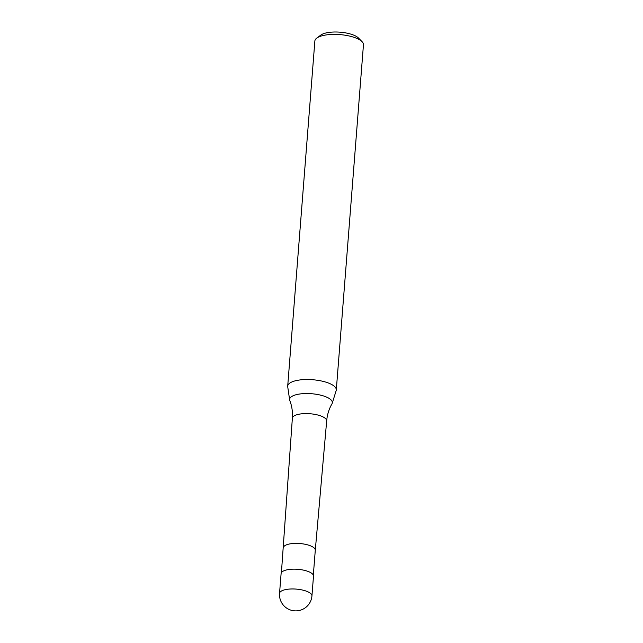 <?xml version="1.0" encoding="UTF-8"?>
<svg xmlns="http://www.w3.org/2000/svg" width="643" height="643" viewBox="0 0 643 643"><rect width="100%" height="100%" fill="white"/><g stroke="black" fill="none" stroke-linecap="round" stroke-linejoin="round"><path stroke-width="0.96" d="M311.935 595.916L313.495 576.128A16.244 5.554 -175.5 0 0 312.369 573.853A16.244 5.554 -175.5 0 0 294.478 569.168A16.244 5.554 -175.5 0 0 281.104 573.58L279.544 593.36A16.244 16.244 0 0 0 296.817 610.85A16.244 16.244 0 0 0 311.935 595.916A16.244 5.554 -175.5 0 0 310.81 593.634A16.244 5.554 -175.5 0 0 289.784 589.044A16.244 5.554 -175.5 0 0 279.544 593.36M330.848 399.713A21.42 7.33 -175.5 0 0 303.126 393.653A21.42 7.33 -175.5 0 0 289.639 399.922A21.42 7.33 -175.5 0 0 289.808 400.557C291.954 406.103 292.806 412.002 292.356 418.255A17.208 5.883 -175.5 0 0 292.356 418.271A17.208 5.883 -175.5 0 1 303.207 413.682A17.208 5.883 -175.5 0 1 325.479 418.545A17.208 5.883 -175.5 0 1 326.668 420.956A17.208 5.883 -175.5 0 0 326.668 420.956C327.207 414.711 328.967 409.02 331.957 403.876A21.42 7.33 -175.5 0 0 332.222 403.274A21.42 7.33 -175.5 0 0 330.848 399.713M332.222 403.274L336.168 390.59A24.37 8.335 -175.5 0 0 336.297 389.955A24.37 8.335 -175.5 0 0 334.601 386.539A24.37 8.335 -175.5 0 0 307.772 379.515A24.37 8.335 -175.5 0 0 287.702 386.13A24.37 8.335 -175.5 0 0 287.726 386.773L289.639 399.922M336.297 389.955L363.456 44.817A24.37 8.335 -175.5 0 0 362.033 41.658A24.37 8.335 -175.5 0 0 361.768 41.401A24.37 8.335 -175.5 0 0 339.44 34.569A24.37 8.335 -175.5 0 0 316.774 38.098A24.37 8.335 -175.5 0 0 314.869 40.991L287.702 386.13M362.033 41.658L358.521 38.066A20.311 6.944 -175.5 0 0 358.296 37.849A20.311 6.944 -175.5 0 0 339.697 32.15A20.311 6.944 -175.5 0 0 320.801 35.092L316.774 38.098M313.326 575.155L315.287 550.231A16.003 5.474 -175.5 0 0 315.287 550.231A16.003 5.474 -175.5 0 0 314.178 547.989A16.003 5.474 -175.5 0 0 296.56 543.383A16.003 5.474 -175.5 0 0 283.378 547.723A16.003 5.474 -175.5 0 0 283.378 547.74M315.287 550.239L326.668 420.972M281.417 572.64L292.356 418.271"/></g></svg>
